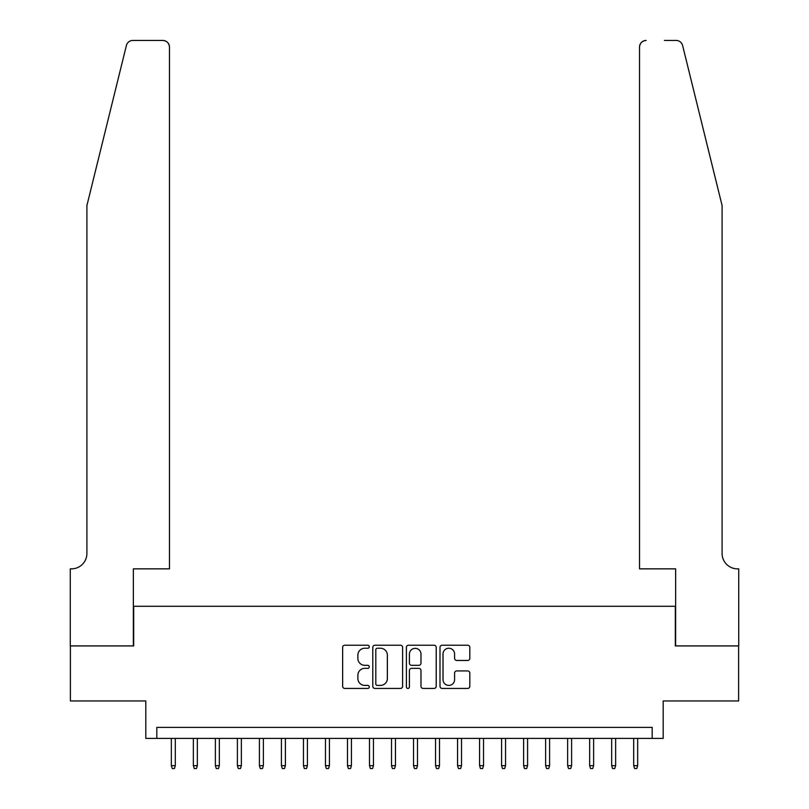 <?xml version="1.0" encoding="UTF-8"?>
<svg xmlns="http://www.w3.org/2000/svg" width="809" height="809" viewBox="0 0 809 809"><rect width="100%" height="100%" fill="white"/><g stroke="black" fill="none" stroke-linecap="round" stroke-linejoin="round"><path stroke-width="1.21" d="M369.278 646.735A1.517 1.517 0 0 0 367.761 645.218L344.796 645.218A2.164 2.164 0 0 0 342.642 647.382L342.642 686.285A2.164 2.164 0 0 0 344.796 688.439L367.761 688.439A1.517 1.517 0 0 0 369.278 686.932A1.517 1.517 0 0 0 367.761 685.415L364.788 685.415A6.917 6.917 0 0 1 357.871 678.498L357.871 675.262A6.917 6.917 0 0 1 364.788 668.345L367.761 668.345A1.517 1.517 0 0 0 369.278 666.828A1.517 1.517 0 0 0 367.761 665.322L364.788 665.322A6.917 6.917 0 0 1 357.871 658.405L357.871 655.159A6.917 6.917 0 0 1 364.788 648.242L367.761 648.242A1.517 1.517 0 0 0 369.278 646.735M467.663 660.457A2.164 2.164 0 0 0 469.817 658.293L469.817 647.382A2.164 2.164 0 0 0 467.663 645.218L442.159 645.218A2.164 2.164 0 0 0 439.995 647.382L439.995 686.285A2.164 2.164 0 0 0 442.159 688.439L467.663 688.439A2.164 2.164 0 0 0 469.817 686.285L469.817 673.098A2.164 2.164 0 0 0 467.663 670.934L456.741 670.934A2.164 2.164 0 0 0 454.587 673.098L454.587 679.641A5.784 5.784 0 0 1 448.803 685.415A5.784 5.784 0 0 1 443.019 679.641L443.019 654.026A5.784 5.784 0 0 1 448.803 648.242A5.784 5.784 0 0 1 454.587 654.026L454.587 658.293A2.164 2.164 0 0 0 456.741 660.457L467.663 660.457M652.185 738.384L663.198 738.384L663.198 700.958L738.607 700.958L738.607 645.916L675.313 645.916L675.313 606.285L133.687 606.285L133.687 645.916L70.393 645.916L70.393 700.958L145.802 700.958L145.802 738.384L652.185 738.384L652.185 727.382L156.815 727.382L156.815 738.384M402.609 647.382A2.164 2.164 0 0 0 400.445 645.218L374.951 645.218A2.164 2.164 0 0 0 372.787 647.382L372.787 686.285A2.164 2.164 0 0 0 374.951 688.439L400.445 688.439A2.164 2.164 0 0 0 402.609 686.285L402.609 647.382M408.555 645.218L434.049 645.218A2.164 2.164 0 0 1 436.213 647.382L436.213 686.285A2.164 2.164 0 0 1 434.049 688.439L423.137 688.439A2.164 2.164 0 0 1 420.983 686.285L420.983 670.509A2.164 2.164 0 0 0 418.819 668.345L411.579 668.345A2.164 2.164 0 0 0 409.415 670.509L409.415 686.932A1.517 1.517 0 0 1 407.908 688.439A1.517 1.517 0 0 1 406.391 686.932L406.391 647.382A2.164 2.164 0 0 1 408.555 645.218M377.328 648.242A1.517 1.517 0 0 0 375.811 649.758L375.811 683.908A1.517 1.517 0 0 0 377.328 685.415L380.463 685.415A6.917 6.917 0 0 0 387.369 678.498L387.369 655.159A6.917 6.917 0 0 0 380.463 648.242L377.328 648.242M420.983 654.137A5.784 5.784 0 0 0 415.199 648.353A5.784 5.784 0 0 0 409.415 654.137L409.415 663.158A2.164 2.164 0 0 0 411.579 665.322L418.819 665.322A2.164 2.164 0 0 0 420.983 663.158L420.983 654.137M175.3 765.688L174.42 768.55L172.226 768.55L171.336 765.688L175.3 765.688L175.3 738.384M171.336 765.688L171.336 738.384M126.396 45.476C128.075 41.856 128.075 41.856 126.396 45.476L86.907 205.577L86.907 553.447A15.411 15.411 0 0 1 71.495 568.858L70.282 568.858L70.282 645.916L133.364 645.916L133.364 568.858L169.465 568.858L169.465 47.053A6.603 6.603 0 0 0 162.862 40.45L132.807 40.45A6.603 6.603 0 0 0 126.396 45.476M144.589 40.45L162.862 40.45C166.846 40.875 169.051 43.069 169.465 47.053L169.465 568.858M86.907 553.447A15.411 15.411 0 0 1 71.495 568.858M709.989 156.481L682.604 45.476C680.925 41.856 680.925 41.856 682.604 45.476C680.925 41.856 680.925 41.856 682.604 45.476L722.093 205.577L722.093 553.447A15.411 15.411 0 0 0 737.505 568.858L738.718 568.858L738.718 645.916L675.636 645.916L675.636 568.858L639.535 568.858L639.535 47.053L639.535 568.858M664.411 40.45L676.193 40.45A6.603 6.603 0 0 1 682.604 45.476M646.138 40.45A6.603 6.603 0 0 0 639.535 47.053C639.949 43.069 642.154 40.875 646.138 40.45M722.093 553.447A15.411 15.411 0 0 0 737.505 568.858M197.325 765.688L196.435 768.55L194.241 768.55L193.361 765.688L197.325 765.688L197.325 738.384M193.361 765.688L193.361 738.384M219.34 765.688L218.46 768.55L216.256 768.55L215.376 765.688L219.34 765.688L219.34 738.384M215.376 765.688L215.376 738.384M241.355 765.688L240.475 768.55L238.271 768.55L237.391 765.688L241.355 765.688L241.355 738.384M237.391 765.688L237.391 738.384M263.37 765.688L262.49 768.55L260.286 768.55L259.406 765.688L263.37 765.688L263.37 738.384M259.406 765.688L259.406 738.384M285.385 765.688L284.505 768.55L282.311 768.55L281.421 765.688L285.385 765.688L285.385 738.384M281.421 765.688L281.421 738.384M307.41 765.688L306.52 768.55L304.326 768.55L303.446 765.688L307.41 765.688L307.41 738.384M303.446 765.688L303.446 738.384M329.425 765.688L328.545 768.55L326.34 768.55L325.461 765.688L329.425 765.688L329.425 738.384M325.461 765.688L325.461 738.384M351.44 765.688L350.56 768.55L348.355 768.55L347.476 765.688L351.44 765.688L351.44 738.384M347.476 765.688L347.476 738.384M373.455 765.688L372.575 768.55L370.37 768.55L369.491 765.688L373.455 765.688L373.455 738.384M369.491 765.688L369.491 738.384M395.47 765.688L394.59 768.55L392.395 768.55L391.505 765.688L395.47 765.688L395.47 738.384M391.505 765.688L391.505 738.384M417.495 765.688L416.605 768.55L414.41 768.55L413.53 765.688L417.495 765.688L417.495 738.384M413.53 765.688L413.53 738.384M439.509 765.688L438.63 768.55L436.425 768.55L435.545 765.688L439.509 765.688L439.509 738.384M435.545 765.688L435.545 738.384M461.524 765.688L460.645 768.55L458.44 768.55L457.56 765.688L461.524 765.688L461.524 738.384M457.56 765.688L457.56 738.384M483.539 765.688L482.66 768.55L480.455 768.55L479.575 765.688L483.539 765.688L483.539 738.384M479.575 765.688L479.575 738.384M505.554 765.688L504.674 768.55L502.48 768.55L501.59 765.688L505.554 765.688L505.554 738.384M501.59 765.688L501.59 738.384M527.579 765.688L526.689 768.55L524.495 768.55L523.615 765.688L527.579 765.688L527.579 738.384M523.615 765.688L523.615 738.384M549.594 765.688L548.714 768.55L546.51 768.55L545.63 765.688L549.594 765.688L549.594 738.384M545.63 765.688L545.63 738.384M571.609 765.688L570.729 768.55L568.525 768.55L567.645 765.688L571.609 765.688L571.609 738.384M567.645 765.688L567.645 738.384M593.624 765.688L592.744 768.55L590.54 768.55L589.66 765.688L593.624 765.688L593.624 738.384M589.66 765.688L589.66 738.384M615.639 765.688L614.759 768.55L612.565 768.55L611.675 765.688L615.639 765.688L615.639 738.384M611.675 765.688L611.675 738.384M637.664 765.688L636.774 768.55L634.58 768.55L633.7 765.688L637.664 765.688L637.664 738.384M633.7 765.688L633.7 738.384"/></g></svg>
